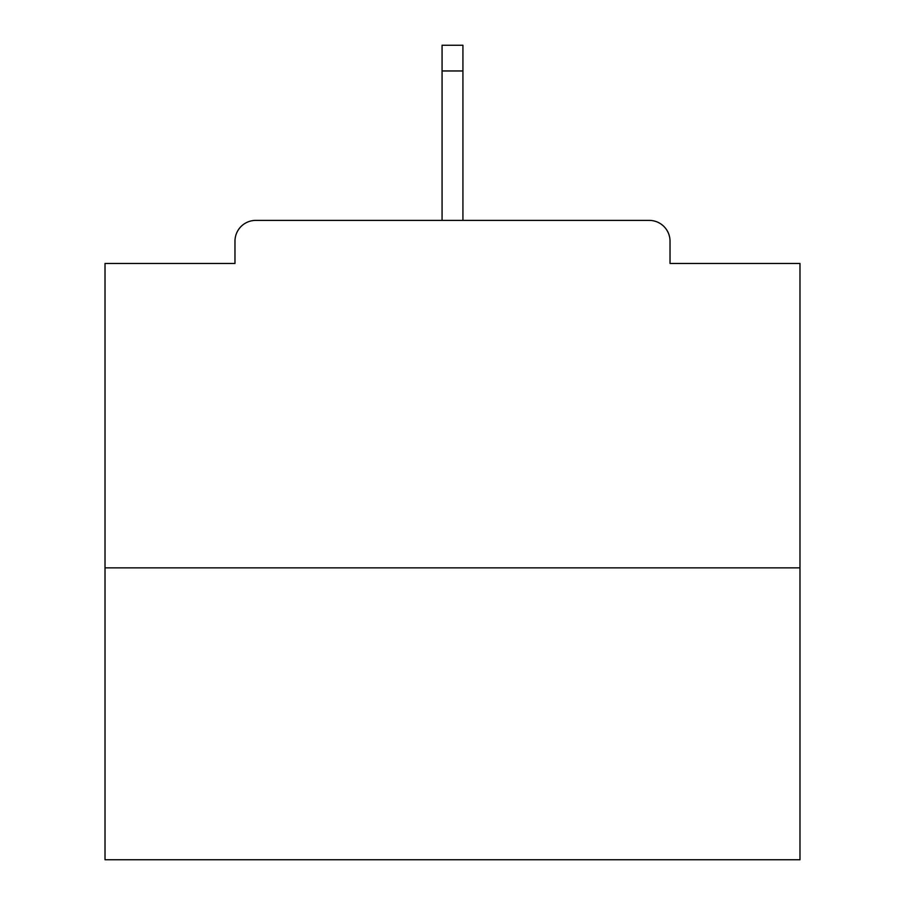 <?xml version="1.0" encoding="UTF-8"?>
<svg xmlns="http://www.w3.org/2000/svg" width="905" height="905" viewBox="0 0 905 905"><rect width="100%" height="100%" fill="white"/><g stroke="black" fill="none" stroke-linecap="round" stroke-linejoin="round"><path stroke-width="1.36" d="M670.028 263.468L670.028 241.228L670.028 263.468L799.986 263.468L799.986 859.75L105.014 859.75L105.014 263.468L234.972 263.468L234.972 241.228L234.972 263.468M799.986 567.865L105.014 567.865M670.028 241.228A20.849 20.849 0 0 0 649.179 220.379L255.821 220.379A20.849 20.849 0 0 0 234.972 241.228M649.179 220.379L541.45 220.379M363.55 220.379L255.821 220.379M462.93 70.963L442.07 70.963L442.07 45.25L462.93 45.25L462.93 220.379M442.07 70.963L442.07 220.379"/></g></svg>
